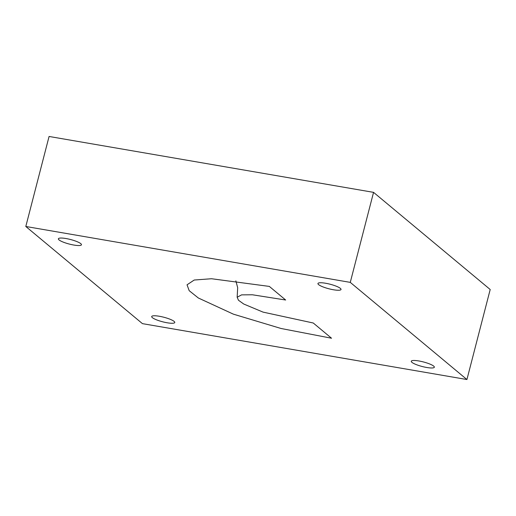 <?xml version="1.0" encoding="UTF-8"?>
<svg xmlns="http://www.w3.org/2000/svg" width="516" height="516" viewBox="0 0 516 516"><rect width="100%" height="100%" fill="white"/><g stroke="black" fill="none" stroke-linecap="round" stroke-linejoin="round"><path stroke-width="0.77" d="M167.139 322.771A11.913 2.354 14.5 0 1 151.698 316.534A11.913 2.354 14.5 0 1 159.321 316.263A11.913 2.354 14.5 0 1 174.769 322.5A11.913 2.354 14.5 0 1 167.139 322.771M426.719 367.482A11.913 2.354 14.5 0 1 411.271 361.245A11.913 2.354 14.5 0 1 418.902 360.974A11.913 2.354 14.5 0 1 434.343 367.211A11.913 2.354 14.5 0 1 426.719 367.482M333.394 289.753A11.913 2.354 14.5 0 1 317.953 283.516A11.913 2.354 14.5 0 1 325.583 283.245A11.913 2.354 14.5 0 1 341.024 289.482A11.913 2.354 14.5 0 1 333.394 289.753M73.82 245.042A11.913 2.354 14.5 0 1 58.379 238.805A11.913 2.354 14.5 0 1 66.003 238.534A11.913 2.354 14.5 0 1 81.451 244.771A11.913 2.354 14.5 0 1 73.82 245.042M373.552 192.358L490.2 289.515L466.922 379.531L142.448 323.642L25.8 226.485L350.274 282.375L373.552 192.358L49.078 136.469L25.8 226.485M466.922 379.531L350.274 282.375M269.333 286.412L211.515 278.737L194.216 280.027L187.044 284.806L189.191 290.689L198.331 297.99L233.4 314.167L281.065 328.492L331.543 338.232L313.27 323.01L263.063 312.122L243.752 304.034L238.476 300.254L237.154 297.235L241.598 294.868L252.408 294.778L285.664 300.015L269.333 286.412M235.864 280.852L237.683 287.709L237.154 297.235"/></g></svg>

